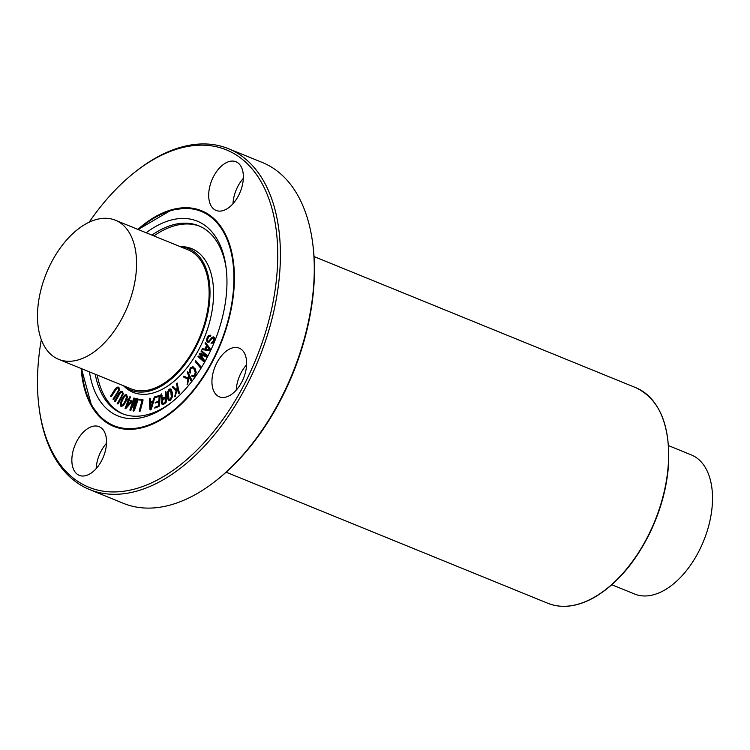 <?xml version="1.0" encoding="UTF-8"?>
<svg xmlns="http://www.w3.org/2000/svg" width="750" height="750" viewBox="0 0 750 750"><rect width="100%" height="100%" fill="white"/><g stroke="black" fill="none" stroke-linecap="round" stroke-linejoin="round"><path stroke-width="1.12" d="M113.559 399.45L113.062 399.628L113.138 398.925L117.862 391.622L118.575 389.728L118.219 388.238L117.094 387.956L115.753 389.213L111.047 396.478L110.531 396.3L115.378 388.622L117.094 387.084L118.716 387.488L119.212 389.728L113.841 399.562L113.062 399.628M118.219 388.238L117.094 387.956L111.338 396.591L110.597 396.591M118.5 388.35L117.375 388.069M117.375 387.197L118.997 387.6L118.153 387.037L118.997 387.6L119.212 389.728M119.494 389.841L113.841 399.562M117.994 403.65L117.497 403.903L117.516 403.219L121.847 395.484L122.438 393.572L121.95 392.203L120.759 392.119L119.466 393.534L115.163 401.222L114.609 401.147L119.034 393.028L120.694 391.284L122.409 391.406L123.094 393.459L118.275 403.762L117.497 403.903M121.95 392.203L120.759 392.119L115.453 401.344L114.703 401.409M122.231 392.316L121.041 392.231M122.128 391.209L123.094 393.459M123.375 393.572L118.275 403.762M128.728 400.491L130.988 401.409L128.728 400.491L126.169 406.791L130.988 401.409M129.009 400.613L126.769 406.116M131.719 400.697L131.728 402.019L125.963 408.431L125.081 408.572L128.156 400.266L127.237 399.741L127.491 399.15L128.513 399.394L130.05 396.431L129.084 399.628L131.859 401.194L125.081 408.572M125.362 408.684L125.963 408.431L125.381 408.694M128.156 400.266L127.237 399.741M130.05 396.431L130.416 397.153L129.366 399.741M134.147 410.353L133.425 411.047L133.069 410.316L135.234 400.341L130.838 409.856L129.844 410.062L133.837 398.025L134.194 398.494L130.875 408.347L135.919 398.316L133.997 408.994L137.306 399.141L137.916 398.869L134.428 410.466L133.706 411.159L133.106 410.841M134.934 401.719L130.838 409.856M131.128 409.969L130.472 410.297M130.753 410.409L129.844 410.062M134.072 397.931L134.475 398.606L132.056 405.797M136.209 398.438L136.425 399.113L136.059 398.372M135.919 398.316L136.425 399.113L134.85 406.462M137.766 398.7L138.159 399.375L134.428 410.466M139.913 410.897L139.434 411.469L139.275 410.878L142.05 400.275L138.609 399.6L142.734 399.647L139.706 411.328M139.987 411.441L139.256 411.319M138.619 399.909L142.041 400.238M142.284 399.262L143.016 399.759L142.931 400.819L140.194 411.009M165.234 397.866L165.197 402.15L163.303 403.369L162.319 403.228L162.263 400.219L165.234 397.866M165.244 398.128L162.544 400.341L162.319 403.228L163.303 403.369M162.6 403.341L163.584 403.481M163.613 404.025L162.066 404.288L161.222 402.394L162.234 399.197L161.541 399.047L160.941 394.434L161.616 394.088L162.263 398.353L165.225 397.041L165.478 391.613L165.741 402.45L163.894 404.137L162.347 404.4M162.234 399.197L161.541 399.047M162.516 399.309L161.822 399.159L162.516 399.309M161.419 393.928L161.822 395.306M162.112 395.428L161.878 396.938M162.159 397.059L161.878 397.575M162.159 397.688L162.544 398.466M162.356 398.391L162.947 398.316M165.478 391.613L166.116 392.044L166.284 401.25L166.022 402.572L163.894 404.137M209.419 349.556L205.425 349.153L206.953 345.956L209.419 349.556M207.15 346.247L205.744 349.191M210.122 348.975L209.362 350.559L201.919 349.631L202.387 348.834L204.853 349.078L206.588 345.431L205.078 343.238L205.416 342.291L210.403 349.088L210.103 349.978M210.384 350.091L209.362 350.559M209.653 350.672L201.919 349.631M205.416 342.291L210.403 349.088M214.078 340.922L212.662 342.966L211.031 343.2L213.628 340.584L213.975 338.925L213.478 337.922L212.344 337.987L209.062 341.85L207.459 342.206L206.55 340.528L206.962 338.119L208.425 335.766L210.412 335.147L210.581 335.709L208.566 336.562L207.487 338.287L207.188 339.919L207.816 341.212L208.978 340.969L212.156 337.238L213.703 336.881L214.631 338.306L214.359 341.034L212.944 343.078L211.031 343.2M213.759 338.034L212.625 338.109L209.062 341.85M209.353 341.962L207.722 342.309M210.412 335.147L210.581 335.709M210.862 335.822L210.394 336.019M210.675 336.131L210.075 336.112M210.356 336.234L208.847 336.684L207.188 339.919M207.469 340.031L208.097 341.325M213.722 336.891L214.913 338.419L214.359 341.034M206.934 355.312L206.175 356.916L200.569 354.431L204.338 360.234L203.803 361.697L197.981 356.653L198.553 356.1L203.287 360.3L199.528 354.469L199.603 353.55L200.241 353.175L205.875 355.641L201.131 351.441L201.356 350.569L207.225 355.434L206.934 356.344M207.216 356.456L206.466 357.037M200.859 354.562L204.338 360.234M204.675 360.872L204.169 361.312M204.45 361.434L203.409 361.678M198.3 356.072L203.081 359.981M199.603 353.55L200.241 353.175L205.847 355.622M199.884 353.672L200.522 353.287L199.884 353.672M201.356 350.569L207.225 355.434M200.55 366.525L200.016 367.406L195.216 361.537L195.769 360.675L200.653 366.872M200.803 367.369L200.016 367.406M195.525 360.6L200.831 366.637M192.497 366.647L194.934 368.709L195.919 372.309L194.859 375.469L193.125 376.791L191.812 376.144L191.925 375.469L193.481 375.703L194.475 375.019L195.244 372.647L194.344 369.516L192.497 367.734L190.716 368.447L190.05 373.031L189.356 370.191L190.472 367.8L193.181 366.844M192.778 366.769L195.216 368.822L196.2 372.422L195.141 375.581L193.406 376.903L191.812 376.144M193.406 376.903L192.103 376.266L193.406 376.903M191.925 375.469L193.481 375.703M193.763 375.825L192.394 375.225M192.778 367.856L190.997 368.559L190.022 370.228M190.303 370.35L190.434 372.113M190.594 372.975L189.787 372.881M191.316 379.603L190.688 380.344L188.925 376.294L187.275 384.731L187.884 379.144L183.347 376.913L183.872 376.181L188.053 378.066L188.503 375.328L187.303 372.572L187.697 371.616L191.334 379.969M191.616 380.081L191.137 380.297M191.419 380.409L190.688 380.344M189.141 376.791L187.641 384.141M187.781 384.666L187.088 384.656M183.619 376.238L188.062 378.056M187.697 371.616L191.597 379.725M179.062 392.625L178.387 393.206L177.431 388.341L174.647 396.75L176.062 391.022L172.341 387.188L172.931 386.578L176.381 389.944L177.206 387.178L176.559 383.869L177.066 382.978L179.025 393.019M179.306 393.131L178.8 393.3M179.081 393.412L178.387 393.206M177.562 388.978L175.069 396.253M175.35 396.366L174.881 396.628M175.162 396.741L174.497 396.619M172.697 386.559L176.419 389.812M179.344 392.747L177.066 382.978M170.194 389.887L168.281 392.447L168.938 398.962L167.888 395.887L167.991 392.334L169.181 389.981L170.681 390.45L171.337 396.966L170.128 399.337L168.656 398.85L170.128 399.337M169.462 390.094L170.681 390.45M168.938 398.962L169.425 399.544M170.203 400.116L168.872 400.387L168.159 399.769L167.166 396.394L167.391 392.175L169.097 389.184L170.419 388.912L172.125 392.916L171.909 397.144L170.203 400.116M170.559 388.988L171.422 389.662L172.406 393.028L172.191 397.256L170.484 400.228L169.012 400.434M158.859 395.363L159.975 395.475L159.141 395.484L159.975 395.475L160.153 396.506L159.291 406.144L154.725 408.094L155.025 407.259L158.166 405.947L158.681 405.094L158.897 401.522L155.156 402.684L158.944 400.669L159.084 396.272L155.606 397.566L155.653 396.703L159.694 395.363L159.394 404.55L158.034 406.828L154.725 408.094M158.878 401.766L155.344 402.984M159.084 396.272L155.428 397.594M150.553 408.553L150.197 402.834L152.503 402.197L150.553 408.553M152.438 402.403L150.478 402.947L150.778 407.803M151.041 409.003L150.384 409.819L149.897 409.312L149.353 398.503L149.944 398.466L150.159 402L152.784 401.278L154.462 396.9L151.322 409.116L150.666 409.941L149.897 409.312M150.666 409.941L150.178 409.425L150.666 409.941M149.588 398.241L150.094 398.316M150.225 398.578L150.431 401.925M154.462 396.9L154.547 397.547M154.828 397.669L151.322 409.116M126.403 395.494L124.772 396.197L122.644 399.675L121.209 403.612L121.566 405.572M120.928 403.5L124.491 396.084L126.122 395.381L126.487 397.341L125.044 401.259L122.925 404.756L121.284 405.459L121.209 403.612M120.881 406.303L120.253 403.809L121.838 399.234L124.359 395.259L126.525 394.537L127.153 397.031L125.578 401.588L123.047 405.581L121.209 406.444M126.478 394.509L127.434 397.144L125.859 401.709L123.328 405.694L121.163 406.416M199.688 226.209A101.409 59.231 -67.8 0 0 153.909 235.922M97.219 375.047A101.409 59.231 -67.8 0 0 123.159 414M123.487 385.753L124.641 386.841A77.578 45.309 -67.8 0 0 163.603 388.556A77.578 45.309 -67.8 0 0 212.728 306.328A77.578 45.309 -67.8 0 0 181.762 246.656L180.178 246.628M106.5 443.269A26.287 15.356 -67.8 0 0 96.169 468.628M89.597 474.066A26.287 15.356 112.2 0 1 79.275 475.35A26.287 15.356 112.2 0 1 74.972 445.209A26.287 15.356 112.2 0 1 99.112 426.656A26.287 15.356 112.2 0 1 105.797 448.941A26.287 15.356 112.2 0 1 89.597 474.066M246.591 364.744A26.287 15.356 -67.8 0 0 236.25 390.103M229.678 395.541A26.287 15.356 112.2 0 1 219.356 396.825A26.287 15.356 112.2 0 1 215.062 366.684A26.287 15.356 112.2 0 1 239.203 348.131A26.287 15.356 112.2 0 1 245.878 370.416A26.287 15.356 112.2 0 1 229.678 395.541M243.338 178.359A26.287 15.356 -67.8 0 0 232.997 203.719M226.425 209.156A26.287 15.356 112.2 0 1 216.103 210.441A26.287 15.356 112.2 0 1 211.809 180.3A26.287 15.356 112.2 0 1 235.95 161.747A26.287 15.356 112.2 0 1 242.625 184.031A26.287 15.356 112.2 0 1 226.425 209.156M81.15 368.503A116.428 68.006 -67.8 0 0 113.672 426.375A116.428 68.006 -67.8 0 0 159.394 420.684A116.428 68.006 -67.8 0 0 231.131 309.413A116.428 68.006 -67.8 0 0 201.544 210.722A116.428 68.006 -67.8 0 0 137.841 229.378M41.316 339.628A182.156 106.397 -67.8 0 0 38.981 406.8L39.169 408.281A184.041 107.494 -67.8 0 0 89.578 489.553L123.45 503.353A184.041 107.494 -67.8 0 0 195.722 494.372A184.041 107.494 -67.8 0 0 216.3 480.469L217.481 479.531A182.156 106.397 -67.8 0 0 312.947 245.25L312.759 243.759A184.041 107.494 -67.8 0 0 262.35 162.497L228.469 148.688A184.041 107.494 -67.8 0 0 135.619 171.581L134.447 172.519A182.156 106.397 -67.8 0 0 89.175 222.188M216.3 480.469A184.041 107.494 -67.8 0 0 312.759 243.759M89.578 489.553A184.041 107.494 -67.8 0 0 161.841 480.572A184.041 107.494 -67.8 0 0 275.222 304.678A184.041 107.494 -67.8 0 0 228.469 148.688M38.981 406.8A182.156 106.397 -67.8 0 0 160.397 478.35A182.156 106.397 -67.8 0 0 277.041 237.844A182.156 106.397 -67.8 0 0 134.447 172.519M611.841 584.747L634.622 594.038A75.113 43.875 -67.8 0 0 664.116 590.372A75.113 43.875 -67.8 0 0 710.4 518.578A75.113 43.875 -67.8 0 0 691.312 454.913L668.531 445.622M85.884 223.894A75.113 43.875 112.2 0 1 115.378 220.219A75.113 43.875 112.2 0 1 134.456 283.894A75.113 43.875 112.2 0 1 88.181 355.688A75.113 43.875 112.2 0 1 58.688 359.353A75.113 43.875 112.2 0 1 39.6 295.678A75.113 43.875 112.2 0 1 85.884 223.894M58.688 359.353L131.241 388.912A75.113 43.875 -67.8 0 0 160.734 385.247A75.113 43.875 -67.8 0 0 207.019 313.453A75.113 43.875 -67.8 0 0 187.931 249.787L115.378 220.219M89.456 371.887A105.159 61.425 -67.8 0 0 159.225 410.803A105.159 61.425 -67.8 0 0 170.981 402.853A105.159 61.425 -67.8 0 0 226.097 267.6A105.159 61.425 -67.8 0 0 146.147 232.762M95.241 374.25A101.409 59.231 -67.8 0 0 122.166 413.606A101.409 59.231 -67.8 0 0 161.991 408.656A101.409 59.231 -67.8 0 0 172.162 401.906M226.275 269.1A101.409 59.231 -67.8 0 0 198.703 225.787A101.409 59.231 -67.8 0 0 151.931 235.116M123.609 385.809A76.434 44.644 -67.8 0 0 160.753 386.4A76.434 44.644 -67.8 0 0 208.987 306.656A76.434 44.644 -67.8 0 0 180.3 246.675M226.153 472.2L547.884 603.3A116.428 68.006 -67.8 0 0 593.606 597.619A116.428 68.006 -67.8 0 0 665.344 486.347A116.428 68.006 -67.8 0 0 635.756 387.656L314.025 256.556M81.684 368.719A115.678 67.566 -67.8 0 0 159.384 420.028A115.678 67.566 -67.8 0 0 233.166 264.347A115.678 67.566 -67.8 0 0 138.375 229.594M201.825 210.844L187.134 207.919L171.122 210.178L138.159 229.509M81.469 368.634L91.537 405.497L101.409 418.303L113.953 426.488M635.756 387.656C659.691 399.169 670.584 425.353 668.438 466.191C666.638 488.55 660.516 510.666 650.081 532.537C635.109 562.819 616.397 584.513 593.962 597.619C577.2 606.853 561.834 608.747 547.884 603.3"/></g></svg>

